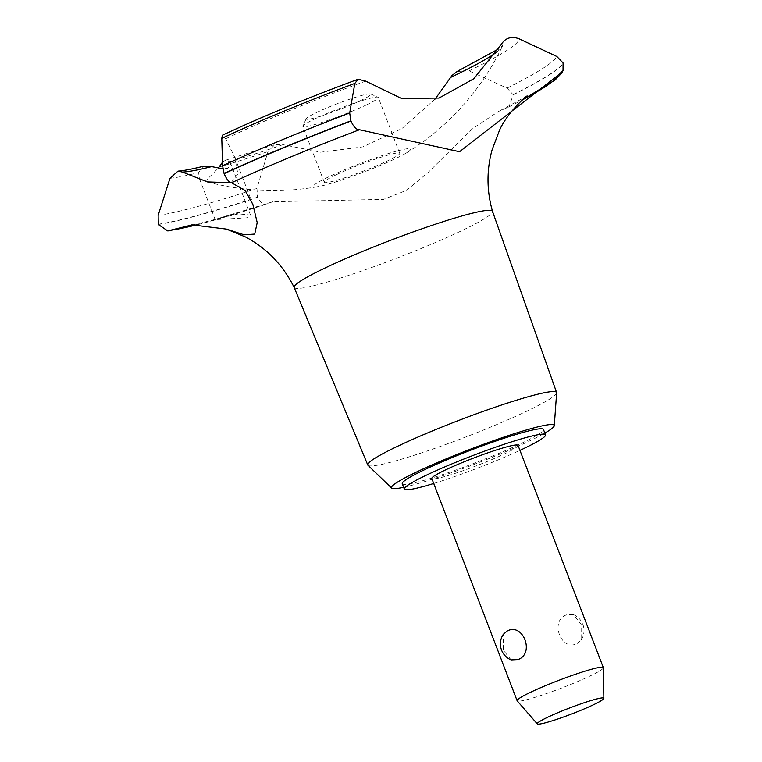 <?xml version="1.0" encoding="UTF-8"?>
<svg xmlns="http://www.w3.org/2000/svg" width="762" height="762" viewBox="0 0 762 762"><rect width="100%" height="100%" fill="white"/><g stroke="black" fill="none" stroke-linecap="round" stroke-linejoin="round"><path stroke-width="0.57" stroke-dasharray="3.81 2.86" d="M402.26 483.68A75.629 6.725 159 0 0 446.065 473.431A75.629 6.725 159 0 0 521.456 443.322A75.629 6.725 159 0 0 543.468 429.473M367.979 465.296A101.127 8.992 159 0 0 428.168 450.656A101.127 8.992 159 0 0 527.152 411.013A101.127 8.992 159 0 0 556.641 392.878M403.641 487.28A87.173 7.753 159 0 0 528.866 441.293A87.173 7.753 159 0 0 544.849 433.073M294.18 287.474L294.189 287.503A106.223 9.439 159 0 0 321.297 283.721A106.223 9.439 159 0 0 461.572 230.753A106.223 9.439 159 0 0 492.509 211.369L492.509 211.35M231.086 182.709L237.849 173.927L234.877 157.582L225.695 138.779L222.352 135.245M198.168 224.571L272.853 201.74L383.534 199.368L406.584 190.319L428.006 172.555L472.45 128.645L498.891 111.271L507.873 107.347A216.008 19.202 159 0 0 522.322 99.946M158.191 224.228A226.295 20.117 159 0 0 198.625 215.084A226.295 20.117 159 0 0 257.499 197.139L257.585 197.348C260.252 202.987 263.69 205.073 267.9 203.616M158.277 224.447A226.295 20.117 159 0 0 198.701 215.294A226.295 20.117 159 0 0 257.585 197.348M203.997 166.126L198.653 172.564L199.358 178.451L205.149 181.423L218.199 168.259M222.656 161.982L225.562 160.239L229.591 161.706A175.079 15.564 159 0 0 282.969 144.666L274.987 144.513L267.976 151.562L256.956 188.433L257.499 197.139M219.313 218.313L215.141 219.589L246.907 217.827L250.498 215.046L238.506 213.855L219.313 218.313M229.591 161.706L230.829 163.811L227.924 168.364L222.809 168.793M518.036 445.399A46.187 4.105 -21 0 1 504.596 453.847A46.187 4.105 -21 0 1 458.562 472.24A46.187 4.105 -21 0 1 431.806 478.498M603.371 667.769A46.187 4.105 -21 0 1 589.902 676.084A46.187 4.105 -21 0 1 544.516 694.258A46.187 4.105 -21 0 1 517.188 700.849M577.348 643.376L581.12 640.118L581.149 624.316L573.31 614.553L566.414 614.896C549.307 620.83 561.404 652.339 577.348 643.376M316.259 112.652A34.633 3.077 -21 0 1 349.434 99.317A34.633 3.077 -21 0 1 370.618 93.964A34.633 3.077 -21 0 1 360.769 100.508A34.633 3.077 -21 0 1 324.917 114.748A34.633 3.077 -21 0 1 306.21 118.691A34.633 3.077 -21 0 1 316.259 112.652M366.532 104.861A40.415 3.591 159 0 0 378.295 97.469A40.415 3.591 159 0 0 378.038 97.222A40.415 3.591 159 0 0 353.32 103.48A40.415 3.591 159 0 0 314.611 119.034A40.415 3.591 159 0 0 302.885 126.073A40.415 3.591 159 0 0 302.847 126.425A40.415 3.591 159 0 0 326.25 120.958A40.415 3.591 159 0 0 366.532 104.861M511.112 659.911L503.272 650.148L503.301 634.336M336.042 174.86A40.415 3.591 159 0 0 324.279 182.261A40.415 3.591 159 0 0 347.682 176.784A40.415 3.591 159 0 0 387.963 160.696A40.415 3.591 159 0 0 399.726 153.295A40.415 3.591 159 0 0 376.323 158.772A40.415 3.591 159 0 0 336.042 174.86M433.721 483.47A75.629 6.725 159 0 0 519.951 450.361M507.873 107.347L508.949 106.89L513.226 94.793L507.035 88.106L469.04 70.895L457.267 71.399M435.188 99.003L401.917 128.578L362.741 146.895L320.659 152.21L282.969 144.666M496.5 52.254A175.079 15.564 159 0 0 502.206 46.615A175.079 15.564 159 0 0 502.206 46.596A175.079 15.564 159 0 0 501.501 44.053M365.684 81.115A175.079 15.564 159 0 0 226.466 138.408A175.079 15.564 159 0 0 225.695 138.779M397.307 150.943A52.054 4.629 159 0 0 333.889 174.431A52.054 4.629 159 0 0 318.745 186.49A52.054 4.629 159 0 0 326.707 184.614A52.054 4.629 159 0 0 406.679 152.743A52.054 4.629 159 0 0 397.307 150.943M197.749 224.58A216.008 19.202 159 0 0 267.891 203.625M513.226 94.793A226.295 20.117 159 0 0 563.166 63.132M513.14 94.574A226.295 20.117 159 0 0 563.08 62.922M218.837 167.059A192.653 17.126 159 0 0 267.976 151.562M158.134 215.398A222.58 19.783 159 0 0 198.253 206.35A222.58 19.783 159 0 0 256.956 188.433M169.983 178.298A192.653 17.126 159 0 0 198.653 172.564M507.035 88.106A222.58 19.783 159 0 0 556.822 56.474M469.04 70.895A192.653 17.126 159 0 0 518.808 38.672M527.218 95.983L498.891 111.271M215.141 219.589L199.349 178.451M370.618 93.964L378.038 97.222M324.279 182.261L302.847 126.425M399.726 153.295L378.295 97.469M581.12 640.128A17.316 17.316 0 0 0 573.31 614.553M306.21 118.691L302.885 126.073M250.498 215.046L230.829 163.811M225.562 160.239L274.987 144.513M406.679 152.743A254.003 254.003 0 0 0 502.206 46.615M207.426 181.918A254.003 254.003 0 0 0 318.745 186.49M272.863 201.74C226.885 217.313 192.348 225.342 191.186 224.971M252.879 204.464L234.877 157.582M508.949 106.89L522.018 100.222M502.206 46.596L502.91 45.434L498.662 48.844"/><path stroke-width="1.14" d="M519.951 450.361A75.629 6.725 159 0 0 523.513 448.685A75.629 6.725 159 0 0 545.525 434.845L543.468 429.473A75.629 6.725 159 0 0 499.662 439.722A75.629 6.725 159 0 0 424.282 469.84A75.629 6.725 159 0 0 402.26 483.68L404.327 489.052A75.629 6.725 159 0 0 433.721 483.47M545.525 434.845A75.629 6.725 159 0 0 501.729 445.094A75.629 6.725 159 0 0 426.339 475.202A75.629 6.725 159 0 0 404.327 489.052M544.849 433.073A87.173 7.753 159 0 0 554.288 425.663L556.641 392.878A101.127 8.992 159 0 0 556.603 392.516A101.127 8.992 159 0 0 498.119 406.165A101.127 8.992 159 0 0 397.202 446.465A101.127 8.992 159 0 0 367.77 465.001A101.127 8.992 159 0 0 367.979 465.296L391.668 488.09A87.173 7.753 159 0 0 403.641 487.28M554.288 425.663A87.173 7.753 159 0 0 505.32 436.626A87.173 7.753 159 0 0 416.862 471.859A87.173 7.753 159 0 0 391.668 488.09M527.218 95.983C527.294 94.793 506.168 113.767 499.158 131.169L492.052 149.981C486.518 170.297 486.67 190.767 492.509 211.369A106.223 9.439 159 0 0 492.5 211.322A106.223 9.439 159 0 0 431.073 225.657A106.223 9.439 159 0 0 325.079 267.986A106.223 9.439 159 0 0 294.17 287.455A106.223 9.439 159 0 0 294.189 287.503C283.14 265.252 266.929 248.412 245.555 236.982L226.4 229.086L192.1 224.876L169.736 230.4A216.008 19.202 159 0 0 197.749 224.58M459.572 151.714L359.454 129.74C356.483 129.873 353.644 126.978 350.958 121.034L349.691 112.995L354.835 83.41L358.102 79.238L365.684 81.115L401.431 98.46L438.988 98.069L473.897 78.686L501.501 44.053C505.558 37.9 511.331 36.1 518.808 38.672L556.822 56.474L563.08 62.922L563.032 70.647L557.47 75.705L459.572 151.714M498.662 48.844L457.267 71.399L452.028 75.457L435.188 99.003M359.454 129.74A216.008 19.202 159 0 0 231.572 182.737L245.307 190.624L252.879 204.464L257.213 222.618L254.718 234.067L244.116 234.801L226.4 229.086M522.322 99.946A216.008 19.202 159 0 0 557.47 75.705M218.199 168.259L222.656 161.982M222.809 168.793L211.626 166.611L203.997 166.126C191.805 169.145 183.137 170.802 177.994 171.117L182.489 172.088L207.426 181.918L231.086 182.709M537.286 723.9L517.188 700.849A46.187 4.105 -21 0 1 517.122 700.735L431.806 478.498A46.187 4.105 -21 0 1 445.256 470.04A46.187 4.105 -21 0 1 491.29 451.656A46.187 4.105 -21 0 1 518.036 445.399L603.352 667.636A46.187 4.105 -21 0 1 603.371 667.769L603.866 698.344A35.681 3.172 159 0 0 583.682 702.907A35.681 3.172 159 0 0 547.621 717.28A35.681 3.172 159 0 0 537.286 723.9A35.681 3.172 159 0 0 558.394 718.804A35.681 3.172 159 0 0 593.455 704.774A35.681 3.172 159 0 0 603.866 698.344M507.073 631.088C523.018 622.125 535.115 653.625 518.008 659.568L511.112 659.911A17.316 17.316 0 0 1 503.301 634.336L507.073 631.088M517.122 700.735A46.187 4.105 -21 0 1 530.562 692.277A46.187 4.105 -21 0 1 576.605 673.894A46.187 4.105 -21 0 1 603.352 667.636M169.736 230.4L167.811 230.962L158.277 224.447L158.134 215.398L169.983 178.298L177.994 171.117M450.656 77.4A175.079 15.564 159 0 0 451.428 77.029A175.079 15.564 159 0 0 496.5 52.254M182.489 172.088A175.079 15.564 159 0 0 211.626 166.611M358.102 79.238C306.81 98.222 261.566 116.891 222.352 135.245L221.79 138.36L222.571 165.725L224.142 173.669C226.714 179.47 229.191 182.489 231.572 182.737M350.882 120.825A226.295 20.117 159 0 0 224.057 173.46M350.958 121.034A226.295 20.117 159 0 0 224.142 173.669M354.835 83.41A192.653 17.126 159 0 0 221.79 138.36M349.691 112.995A222.58 19.783 159 0 0 222.571 165.725M556.603 392.516L492.5 211.322M198.168 224.571L167.811 230.962M191.329 224.952L192.1 224.876M522.018 100.222L555.098 80.01L561.756 73.019L563.032 70.647M367.77 465.001L294.17 287.455"/></g></svg>
